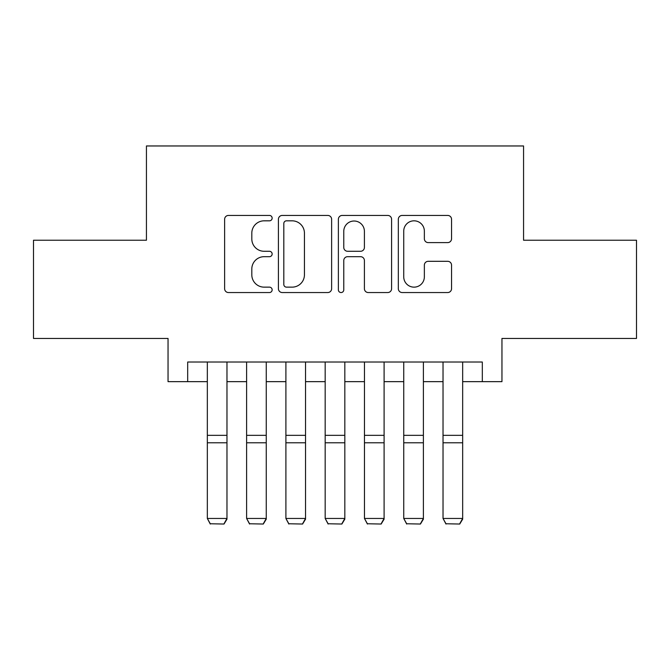 <?xml version="1.0" encoding="UTF-8"?>
<svg xmlns="http://www.w3.org/2000/svg" width="670" height="670" viewBox="0 0 670 670"><rect width="100%" height="100%" fill="white"/><g stroke="black" fill="none" stroke-linecap="round" stroke-linejoin="round"><path stroke-width="1" d="M272.146 218.127A2.697 2.697 0 0 0 269.449 215.43L228.478 215.43A3.852 3.852 0 0 0 224.626 219.283L224.626 288.686A3.852 3.852 0 0 0 228.478 292.547L269.449 292.547A2.697 2.697 0 0 0 272.146 289.85A2.697 2.697 0 0 0 269.449 287.145L264.147 287.145A12.336 12.336 0 0 1 251.811 274.809L251.811 269.022A12.336 12.336 0 0 1 264.147 256.685L269.449 256.685A2.697 2.697 0 0 0 272.146 253.989A2.697 2.697 0 0 0 269.449 251.284L264.147 251.284A12.336 12.336 0 0 1 251.811 238.947L251.811 233.16A12.336 12.336 0 0 1 264.147 220.824L269.449 220.824A2.697 2.697 0 0 0 272.146 218.127M447.686 242.607A3.852 3.852 0 0 0 451.546 238.754L451.546 219.283A3.852 3.852 0 0 0 447.686 215.43L402.193 215.43A3.852 3.852 0 0 0 398.332 219.283L398.332 288.686A3.852 3.852 0 0 0 402.193 292.547L447.686 292.547A3.852 3.852 0 0 0 451.546 288.686L451.546 265.169A3.852 3.852 0 0 0 447.686 261.308L428.214 261.308A3.852 3.852 0 0 0 424.361 265.169L424.361 276.836A10.318 10.318 0 0 1 414.043 287.145A10.318 10.318 0 0 1 403.734 276.836L403.734 231.142A10.318 10.318 0 0 1 414.043 220.824A10.318 10.318 0 0 1 424.361 231.142L424.361 238.754A3.852 3.852 0 0 0 428.214 242.607L447.686 242.607M187.684 381.657L187.684 362.018L482.316 362.018L482.316 381.657L501.956 381.657L501.956 338.442L636.5 338.442L636.5 240.237L523.563 240.237L523.563 145.959L146.437 145.959L146.437 240.237L33.5 240.237L33.5 338.442L168.044 338.442L168.044 381.657L207.332 381.657M331.625 219.283A3.852 3.852 0 0 0 327.772 215.43L282.271 215.43A3.852 3.852 0 0 0 278.41 219.283L278.41 288.686A3.852 3.852 0 0 0 282.271 292.547L327.772 292.547A3.852 3.852 0 0 0 331.625 288.686L331.625 219.283M342.228 215.43L387.729 215.43A3.852 3.852 0 0 1 391.59 219.283L391.59 288.686A3.852 3.852 0 0 1 387.729 292.547L368.257 292.547A3.852 3.852 0 0 1 364.405 288.686L364.405 260.538A3.852 3.852 0 0 0 360.544 256.685L347.63 256.685A3.852 3.852 0 0 0 343.769 260.538L343.769 289.85A2.697 2.697 0 0 1 341.072 292.547A2.697 2.697 0 0 1 338.375 289.85L338.375 219.283A3.852 3.852 0 0 1 342.228 215.43M226.971 381.657L246.61 381.657M266.258 381.657L285.897 381.657M305.537 381.657L325.176 381.657M344.824 381.657L364.463 381.657M384.103 381.657L403.742 381.657M423.39 381.657L443.029 381.657M462.669 381.657L482.316 381.657M286.509 220.824A2.697 2.697 0 0 0 283.812 223.52L283.812 284.449A2.697 2.697 0 0 0 286.509 287.145L292.103 287.145A12.336 12.336 0 0 0 304.44 274.809L304.44 233.16A12.336 12.336 0 0 0 292.103 220.824L286.509 220.824M364.405 231.334A10.318 10.318 0 0 0 354.087 221.016A10.318 10.318 0 0 0 343.769 231.334L343.769 247.431A3.852 3.852 0 0 0 347.63 251.284L360.544 251.284A3.852 3.852 0 0 0 364.405 247.431L364.405 231.334M226.971 362.018L226.971 519.166L224.023 524.041L210.271 523.756L224.023 524.041M210.271 524.041L207.332 518.454L226.971 518.454L224.023 523.756M207.332 362.018L207.332 518.454L210.271 523.756M266.258 362.018L266.258 519.166L263.31 524.041L249.558 523.756L263.31 524.041M249.558 524.041L246.61 518.454L266.258 518.454L263.31 523.756M246.61 362.018L246.61 518.454L249.558 523.756M305.537 362.018L305.537 519.166L302.589 524.041L288.845 523.756L302.589 524.041M288.845 524.041L285.897 518.454L305.537 518.454L302.589 523.756M285.897 362.018L285.897 518.454L288.845 523.756M344.824 362.018L344.824 519.166L341.876 524.041L328.124 523.756L341.876 524.041M328.124 524.041L325.176 518.454L344.824 518.454L341.876 523.756M325.176 362.018L325.176 518.454L328.124 523.756M384.103 362.018L384.103 519.166L381.155 524.041L367.411 523.756L381.155 524.041M367.411 524.041L364.463 518.454L384.103 518.454L381.155 523.756M364.463 362.018L364.463 518.454L367.411 523.756M423.39 362.018L423.39 519.166L420.442 524.041L406.69 523.756L420.442 524.041M406.69 524.041L403.742 518.454L423.39 518.454L420.442 523.756M403.742 362.018L403.742 518.454L406.69 523.756M462.669 362.018L462.669 519.166L459.729 524.041L445.977 523.756L459.729 524.041M445.977 524.041L443.029 518.454L462.669 518.454L459.729 523.756M443.029 362.018L443.029 518.454L445.977 523.756M226.971 435.341L207.332 435.341M226.971 442.786L207.332 442.786M266.258 435.341L246.61 435.341M266.258 442.786L246.61 442.786M305.537 435.341L285.897 435.341M305.537 442.786L285.897 442.786M344.824 435.341L325.176 435.341M344.824 442.786L325.176 442.786M384.103 435.341L364.463 435.341M384.103 442.786L364.463 442.786M423.39 435.341L403.742 435.341M423.39 442.786L403.742 442.786M462.669 435.341L443.029 435.341M462.669 442.786L443.029 442.786"/></g></svg>
